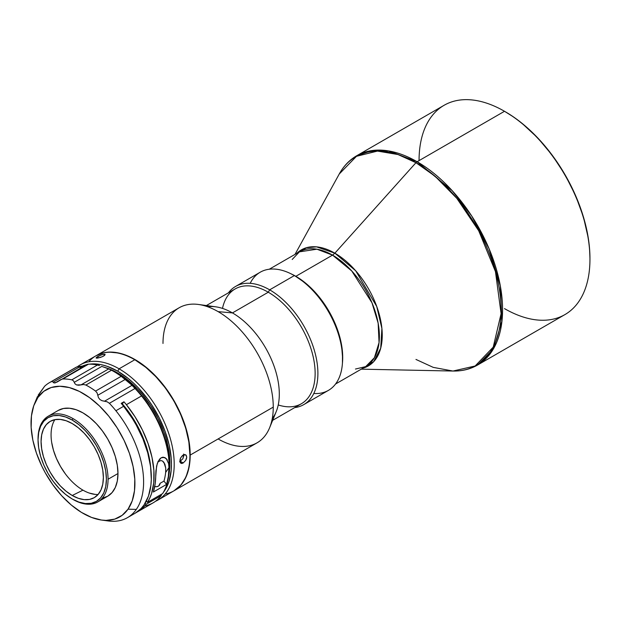 <?xml version="1.0" encoding="UTF-8"?>
<svg xmlns="http://www.w3.org/2000/svg" width="621" height="621" viewBox="0 0 621 621"><rect width="100%" height="100%" fill="white"/><g stroke="black" fill="none" stroke-linecap="round" stroke-linejoin="round"><path stroke-width="0.93" d="M415.961 359.435L433.248 367.376L452.965 371.04C462.055 371.218 470.252 369.223 477.549 365.047L564.924 314.599A120.839 69.769 -120 0 0 583.445 217.769A120.839 69.769 -120 0 0 504.5 111.283L417.126 161.732A120.839 69.769 60 0 1 496.07 268.218A120.839 69.769 60 0 1 477.549 365.047L493.454 348.816L501.947 321.298L500.301 285.807L489.069 248.703L471.688 215.968L452.204 190.678L417.126 161.732A3.897 2.251 120 0 0 415.961 162.702L435.018 176.193L456.823 198.347L478.706 230.756L495.449 271.587L501.1 313.659L493.221 347.123L475.143 365.994L452.965 371.04A120.474 69.56 -120 0 0 499.012 287.096A120.474 69.56 -120 0 0 415.961 162.702L334.866 253.182L332.538 255.122L351.773 271.004L371.995 302.823L378.15 323.168L379.051 342.629L374.393 357.719L365.668 366.623A66.268 38.261 -120 0 0 375.829 313.52A66.268 38.261 -120 0 0 332.538 255.122L295.844 276.306A66.268 38.261 60 0 1 342.45 362.975L342.481 352.037L340.688 340.595L337.172 328.773L332.064 317.005L325.575 305.757L317.936 295.449L309.444 286.491L304.989 282.625L295.844 276.306L332.538 255.122L316.92 249.2L299.407 251.847L269.289 269.227M292.196 259.485L299.407 251.847A66.268 38.261 -120 0 1 332.538 255.122L334.866 253.182L316.547 246.863L306.293 247.756L296.799 253.345A66.998 38.681 60 0 1 334.866 253.182A66.998 38.681 60 0 1 379.858 316.718A66.998 38.681 60 0 1 363.068 368.129L373.656 361.694L380.72 348.117L381.899 328.478L376.745 306.495L355.686 270.764L334.866 253.182L415.961 162.702A3.897 2.251 -60 0 1 417.126 161.732L504.5 111.283A120.839 69.769 60 0 1 589.95 259.283A120.839 69.769 60 0 1 504.5 308.614M505.331 111.764L504.92 111.524A119.674 69.094 -120 0 1 505.331 111.764A119.674 69.094 -120 0 1 589.95 258.328L589.546 248.516L588.328 238.324L583.507 217.218L575.69 195.809L565.164 174.928L552.341 155.374L537.716 137.893L521.842 123.168L513.621 117.02L504.5 111.283A120.839 69.769 -120 0 0 444.085 105.298L356.702 155.747A120.839 69.769 60 0 1 417.126 161.732L388.645 150.926L372.553 150.484L356.702 155.747C349.444 159.977 343.615 166.071 339.229 174.035L356.47 156.313L377.452 151.089L397.983 154.536L415.961 162.702A120.474 69.56 -120 0 0 339.229 174.035L295.006 254.385M342.567 359.14L342.567 357.549A66.268 38.261 -120 0 0 295.712 276.392L294.331 275.592A68.217 39.387 60 0 1 342.567 359.14A68.217 39.387 60 0 1 313.791 393.489M342.567 357.549L341.666 346.471L338.996 334.781L334.672 322.928L328.843 311.369L321.74 300.541L313.636 290.861L304.849 282.71L295.705 276.392A66.268 38.261 -120 0 0 295.705 276.392L294.331 275.592L269.661 289.836A68.217 39.387 60 0 1 314.226 349.949A68.217 39.387 60 0 1 303.77 404.613A68.217 39.387 60 0 1 294.696 407.601A68.217 39.387 -120 0 0 316.112 357.339A68.217 39.387 -120 0 0 269.661 289.836L268.28 292.219A66.268 38.261 60 0 1 314.87 367.446A66.268 38.261 60 0 1 278.239 404.954M303.77 404.613L328.439 390.368A68.217 39.387 -120 0 0 338.895 335.705A68.217 39.387 -120 0 0 294.331 275.592A68.217 39.387 -120 0 0 260.222 272.215L235.553 286.46A68.217 39.387 60 0 1 269.661 289.836A68.217 39.387 -120 0 0 228.435 292.817A68.217 39.387 60 0 1 235.553 286.46M272.658 420.324L301.418 403.72A66.268 38.261 -120 0 0 311.571 350.617A66.268 38.261 -120 0 0 268.28 292.219L232.448 312.914A66.268 38.261 60 0 1 273.395 364.348A66.268 38.261 60 0 1 272.27 418.531M269.623 427.737L276.221 411.599A66.268 38.261 -120 0 0 232.448 312.914L218.126 311.633A77.959 45.015 60 0 1 273.256 407.112A77.959 45.015 60 0 1 269.623 427.737A77.959 45.015 60 0 1 218.126 438.946M88.756 361.802A77.959 45.015 60 0 1 134.796 359.745L119.085 368.82L117.703 371.203L107.216 366.343L102.1 364.869L97.132 364.053L89.377 364.17A76.01 43.889 60 0 1 117.703 371.203L119.085 368.82A77.959 45.015 -120 0 0 77.509 366.662A77.959 45.015 60 0 1 80.101 364.954A77.959 45.015 60 0 1 119.085 368.82L134.796 359.745A77.959 45.015 -120 0 0 95.813 355.887L80.101 364.954M82.034 366.243A76.01 43.889 60 0 1 86.49 364.721L82.034 366.243M96.581 357.308L97.683 356.586L98.234 358.007L97.683 356.586L98.413 356.182L102.667 354.459L105.151 354.42L103.653 356.05L100.315 357.471L96.294 358.138L96.581 357.308L100.967 355.026L104.064 354.187L104.949 354.257L104.739 355.29L102.092 356.811L97.163 358.17L96.092 357.843L96.581 357.308M180.812 463.235L179.857 461.038L180.812 457.615L183.195 455.007L185.687 454.797L186.75 457.064L186.471 458.725L185.687 460.425L183.195 462.963L181.891 463.437L180.106 462.397L180.106 459.354L180.812 457.615L182.527 455.472L184.53 454.556L186.137 455.17L186.75 457.064L185.687 460.425L183.195 462.963L180.331 461.31L183.195 462.963L181.309 463.421M179.888 461.535L182.846 458.787L183.917 455.426L183.637 454.044M158.06 499.99A77.959 45.015 60 0 1 155.498 501.287A77.959 45.015 -120 0 0 170.659 439.777A77.959 45.015 -120 0 0 119.085 368.82A77.959 45.015 60 0 1 170.014 437.518A77.959 45.015 60 0 1 158.06 499.99L173.771 490.916A77.959 45.015 -120 0 0 185.726 428.443A77.959 45.015 -120 0 0 134.796 359.745L134.796 359.745A77.959 45.015 60 0 1 189.917 455.232A77.959 45.015 60 0 1 165.116 494.068M218.126 311.633A77.959 45.015 -120 0 0 179.143 307.768L96.084 355.724A77.959 45.015 60 0 1 156.166 376.613A77.959 45.015 60 0 1 190.197 455.069L273.256 407.112A77.959 45.015 -120 0 0 218.126 311.633L232.448 312.914A66.268 38.261 -120 0 0 215.728 306.821L198.456 304.469A77.959 45.015 60 0 1 218.126 311.633M96.084 355.724L95.952 355.802A77.959 45.015 60 0 1 96.084 355.724L104.437 352.635L109.079 352.099L119.061 353.085L124.309 354.599L135.067 359.582L140.47 363.013L145.819 367.019L156.166 376.613L165.691 387.993L170.038 394.226L177.684 407.461L180.905 414.339L183.684 421.302L187.821 435.22L189.133 442.036L190.197 455.069A77.959 45.015 60 0 1 174.051 490.761A77.959 45.015 60 0 1 173.911 490.838L180.905 485.071L185.997 477.006L189.133 466.876L190.197 455.069L273.256 407.112A77.959 45.015 -120 0 1 257.11 442.804L174.051 490.761M108.054 479.257L117.974 473.528A49.509 28.582 -120 0 0 96.371 423.708A49.509 28.582 -120 0 0 58.219 410.442L63.521 408.478L69.575 408.238L76.142 409.728L82.973 412.895L89.804 417.615L96.371 423.708L102.418 430.943L107.728 439.031L112.075 447.671L115.312 456.52L117.307 465.253L117.974 473.528L108.054 479.257A49.509 28.582 -120 0 0 73.053 418.624A49.509 28.582 60 0 1 108.054 479.257A49.509 28.582 60 0 1 97.8 501.923A49.509 28.582 60 0 1 73.045 499.47L72.222 498.989A48.337 27.906 60 0 1 38.044 439.792A48.337 27.906 60 0 1 72.222 420.06L73.053 418.624A49.509 28.582 -120 0 0 38.044 438.837A49.509 28.582 60 0 1 48.298 416.171A49.509 28.582 60 0 1 73.053 418.624L72.222 420.06L78.89 424.671L85.302 430.617L91.209 437.673L96.387 445.575L100.641 454.005L103.8 462.653L105.741 471.184L106.401 479.257L105.741 486.577L103.8 492.857L100.641 497.863L96.387 501.388L91.209 503.305L85.302 503.538L78.89 502.086L72.222 498.989L65.554 494.386L59.142 488.432L53.235 481.376L48.05 473.474L43.804 465.044L40.644 456.396L38.696 447.873L38.044 439.792L38.696 432.472L40.644 426.192L43.804 421.193L48.058 417.661L53.235 415.744L59.142 415.511L65.554 416.97L72.222 420.06A48.337 27.906 60 0 1 106.401 479.257A48.337 27.906 60 0 1 72.222 498.989L73.045 499.47A49.509 28.582 -120 0 0 108.054 479.257M38.044 438.837L38.044 439.792M72.634 499.23A49.509 28.582 -120 0 0 73.045 499.47A49.509 28.582 60 0 1 72.634 499.23M54.889 419.633A45.108 26.043 -120 0 0 82.973 490.155L72.222 495.488A44.052 25.43 60 0 1 43.749 457.669A44.052 25.43 60 0 1 49.137 422.055A44.052 25.43 60 0 1 72.222 423.561A44.052 25.43 60 0 1 101.285 463.367A44.052 25.43 60 0 1 93.127 498.252A44.052 25.43 60 0 1 72.222 495.488L82.973 490.155A45.108 26.043 -120 0 0 98.102 494.479L100.998 489.907L102.768 484.178L103.365 477.51L102.768 470.144L100.998 462.373L98.118 454.494L94.245 446.81L89.525 439.614L84.145 433.179L78.3 427.76L72.222 423.561L66.144 420.743L60.307 419.416L54.92 419.633L50.2 421.38L46.327 424.593L43.447 429.15L41.677 434.871L41.071 441.539L41.677 448.905L43.447 456.676L46.327 464.555L50.2 472.239L54.92 479.435L60.299 485.87L66.144 491.289L72.222 495.488L78.3 498.306L84.138 499.633L89.525 499.424L94.245 497.669L98.118 494.456M86.793 364.543L56.876 382.163L53.864 382.878L52.389 381.535L51.155 381.744L76.787 366.941L51.155 381.744A77.959 45.015 60 0 0 49.501 382.621A77.959 45.015 60 0 0 44.619 386.254L39.472 393.722L37.912 397.463A73.464 42.414 60 0 1 108.807 416.202A73.464 42.414 60 0 1 128.035 509.173L136.309 509.406A77.959 45.015 -120 0 0 115.902 410.745A77.959 45.015 -120 0 0 109.389 403.301L107.177 401.81L101.991 400.692L99.849 399.458L98.436 397.549L97.109 392.93L95.564 391.09A77.959 45.015 -120 0 0 85.869 385.043L83.618 384.5L78.712 385.237L76.6 384.942L75.087 383.894L73.371 380.704L71.795 379.835A77.959 45.015 -120 0 0 62.845 378.981L60.905 379.524L55.137 382.909L53.864 382.878L52.389 381.535L51.155 381.744A77.959 45.015 -120 0 0 44.619 386.254L38.114 395.251M60.905 379.524L62.845 378.981A77.959 45.015 60 0 1 71.795 379.835L73.371 380.704L74.256 382.311L101.813 366.398L108.652 368.928L81.087 384.841L83.618 384.5L85.869 385.043A77.959 45.015 60 0 1 95.564 391.09L97.109 392.93L97.808 395.274L125.364 379.361L129.253 382.482L135.021 388.498L109.389 403.301A77.959 45.015 60 0 1 115.902 410.745L123.626 406.289A77.959 45.015 -120 0 0 121.196 403.378L123.952 401.779A77.959 45.015 60 0 1 126.381 404.698L141.541 395.942A77.959 45.015 -120 0 0 135.021 388.498L132.079 385.292L104.522 401.205L101.991 400.692L99.849 399.458L98.436 397.549L97.808 395.274L125.364 379.361L121.196 376.295A77.959 45.015 -120 0 0 111.501 370.24L109.824 369.41L111.501 370.24L85.869 385.043L111.501 370.24A77.959 45.015 60 0 1 114.117 371.684A77.959 45.015 60 0 1 121.196 376.295L95.564 391.09L121.196 376.295L132.079 385.292L104.522 401.205L107.177 401.81L109.389 403.301L135.021 388.498A77.959 45.015 60 0 1 141.541 395.942L126.381 404.698A77.959 45.015 60 0 1 147.456 502.358L162.617 493.61A77.959 45.015 -120 0 0 141.541 395.942A77.959 45.015 60 0 1 169.246 467.163A77.959 45.015 60 0 1 162.617 493.61L147.456 502.358L146.377 501.023L147.456 502.358L149.754 498.143L151.586 493.431L153.76 482.664L153.892 470.462L151.982 457.273L148.093 443.596L142.38 429.942L135.052 416.815L126.381 404.698A77.959 45.015 60 0 0 123.952 401.779L121.949 404.255L123.952 401.779L121.196 403.378A77.959 45.015 -120 0 1 123.626 406.289L115.902 410.745A77.959 45.015 60 0 1 136.309 509.406A77.959 45.015 60 0 1 127.468 517.65A77.959 45.015 60 0 1 104.739 520.344M127.468 517.65L135.184 513.194A77.959 45.015 -120 0 0 123.626 406.289L132.428 418.608L136.325 425.191L142.931 438.884L147.736 452.833L150.569 466.511L151.307 479.389L150.88 485.366L148.458 496.132L144.025 504.951L141.107 508.529L135.145 513.218M167.313 459.998L164.829 457.506L161.274 457.693L158.2 461.279L156.585 466.115L155.126 484.077L153.379 492.026A77.959 45.015 -120 0 0 155.739 475.282L155.91 470.889L157.237 463.654L159.558 459.167L161.274 457.693L163.121 457.149L166.226 458.531L168.601 463.6L168.966 467.644A77.959 45.015 60 0 1 166.607 484.388L153.379 492.026L166.607 484.388L163.967 481.112L160.102 483.301A5.457 4.3 -145.2 0 1 159.481 485.141A5.457 4.3 -145.2 0 1 158.355 486.165A5.457 4.3 -145.2 0 1 154.722 486.553M137.94 511.603L153.1 502.855A77.959 45.015 -120 0 0 161.243 495.574L146.082 504.33A77.959 45.015 60 0 1 137.94 511.603A77.959 45.015 60 0 1 136.535 512.356M150.771 468.133A73.62 42.507 -120 0 0 122.422 403.976L131.178 415.472L138.646 428.102L141.805 434.684L146.82 448.075L148.621 454.735L150.771 468.133M117.703 372.996L117.035 373.392L117.703 372.996A73.814 42.616 -120 0 0 103.8 367.151L112.587 370.333L117.703 372.996A73.814 42.616 -120 0 1 168.78 475.158L169.898 463.398L168.896 451.063L165.923 438.046L163.734 431.432L158.052 418.329L150.81 405.792L142.302 394.319L137.676 389.119L127.887 380.036L117.703 372.996M73.557 368.812A77.959 45.015 60 0 1 76.787 366.941L80.699 366.274L53.142 382.187L80.699 366.274L76.787 366.941A77.959 45.015 -120 0 0 75.141 367.818L49.501 382.621M84.534 365.932L80.699 366.274L84.534 365.932L79.938 367.469M87.103 364.403L86.381 364.931L88.477 364.178L87.103 364.403M62.845 378.981L88.477 364.178L62.845 378.981M97.427 365.032A77.959 45.015 -120 0 0 88.477 364.178A77.959 45.015 60 0 1 97.427 365.032L71.795 379.835L97.427 365.032L99.461 365.575L97.427 365.032M101.813 366.398L108.652 368.928L81.087 384.841L76.6 384.942L75.087 383.894L74.256 382.311L101.813 366.398M38.743 394.684L39.472 393.722L37.912 397.463L43.812 391.3L51.225 387.512L59.857 386.262L69.381 387.582L79.418 391.424L89.595 397.657L99.523 406.018L108.807 416.202L117.105 427.815L124.084 440.398L129.494 453.485L133.104 466.565L134.796 479.14L134.493 490.714L132.211 500.86L128.035 509.173A73.464 42.414 60 0 1 101.502 520.049A73.464 42.414 60 0 1 46.241 474.522A73.464 42.414 60 0 1 34.45 403.898A73.464 42.414 60 0 1 37.912 397.463L33.736 405.785L31.454 415.923L31.151 427.504L32.835 440.072L36.453 453.151L41.855 466.239L45.162 472.628L52.839 484.784L61.673 495.729L71.33 505.052L81.429 512.379L91.59 517.44L101.417 520.041L106.082 520.382L114.714 519.125L122.127 515.337L128.035 509.173L136.309 509.406A77.959 45.015 -120 0 1 108.155 520.957L101.502 520.049M108.652 368.928L109.824 369.41M169.246 467.163L169.246 465.571A76.01 43.889 -120 0 0 129.253 382.482A76.01 43.889 -120 0 0 115.498 372.476L114.117 371.684M135.937 512.643L143.102 507.706L146.082 504.33L145.167 503.196L146.082 504.33L161.243 495.574L161.344 494.339L161.243 495.574A77.959 45.015 60 0 1 144.778 505.944M168.601 463.6L168.966 467.644L165.66 472.402A73.775 42.593 -120 0 1 163.967 481.112L166.607 484.388L168.353 476.439L168.966 467.644L165.66 472.402A73.775 42.593 60 0 1 163.967 481.112L160.102 483.301L158.766 485.886L160.102 483.301L159.597 484.97L158.355 486.165L156.539 486.717L154.482 486.484M157.804 461.915L160.831 460.541L162.601 461.085L163.928 462.373L165.737 468.102L165.66 472.402L165.737 468.102L164.86 464.081L162.601 461.085L160.831 460.541L157.967 461.768M169.246 465.665L168.353 453.78L164.821 438.364L162.104 430.532L154.924 415.123L145.741 400.692L135.021 387.985L123.517 377.801L115.421 372.429M37.508 396.47A77.959 45.015 -120 0 0 36.988 397.688L34.45 403.898M102.418 498.158L107.72 496.195L112.075 492.577L115.312 487.462L117.307 481.027L117.974 473.528A49.509 28.582 -120 0 1 107.728 496.195L97.8 501.923M72.222 498.989L73.045 499.47M95.176 494.394L89.191 493.035M65.252 473.714L60.416 466.34L56.449 458.469L53.499 450.396L51.683 442.439M189.917 455.232L188.862 441.95L185.741 428.265L180.672 414.386L173.857 400.848L165.543 388.172L156.057 376.846L145.772 367.298L135.067 359.908A77.571 44.79 -120 0 1 189.917 454.914A77.571 44.79 -120 0 1 189.917 455.069M117.703 371.203A76.01 43.889 60 0 1 164.666 430.198A76.01 43.889 60 0 1 163.385 492.344L167.359 485.692L169.137 480.98L171.194 470.237L171.45 464.298L171.194 458.065L169.137 444.947L165.108 431.378L159.255 417.886L151.803 404.977L147.565 398.907L138.273 387.807L133.305 382.885L128.19 378.453L117.703 371.203M162.058 493.928A76.01 43.889 60 0 1 161.313 494.727L162.058 493.928M162.997 343.46A77.959 45.015 60 0 1 198.456 304.469M207.748 306.782A66.268 38.261 60 0 1 232.448 312.914L268.28 292.219A66.268 38.261 -120 0 0 235.149 288.944L206.389 305.548M222.497 308.396A66.268 38.261 60 0 1 268.28 292.219L269.661 289.836L294.331 275.592L295.712 276.392M250.193 283.331A68.217 39.387 60 0 1 294.331 275.592M179.663 461.62L182.846 458.787L183.847 454.681M290.954 273.783L295.844 276.306A66.268 38.261 60 0 0 290.954 273.783M419.059 160.614A120.839 69.769 60 0 1 504.5 111.283M355.445 369.045L365.668 366.623L335.557 384.011M452.965 371.04L361.275 369.161M589.95 259.283L589.95 258.328M48.298 416.171L58.219 410.442"/></g></svg>
